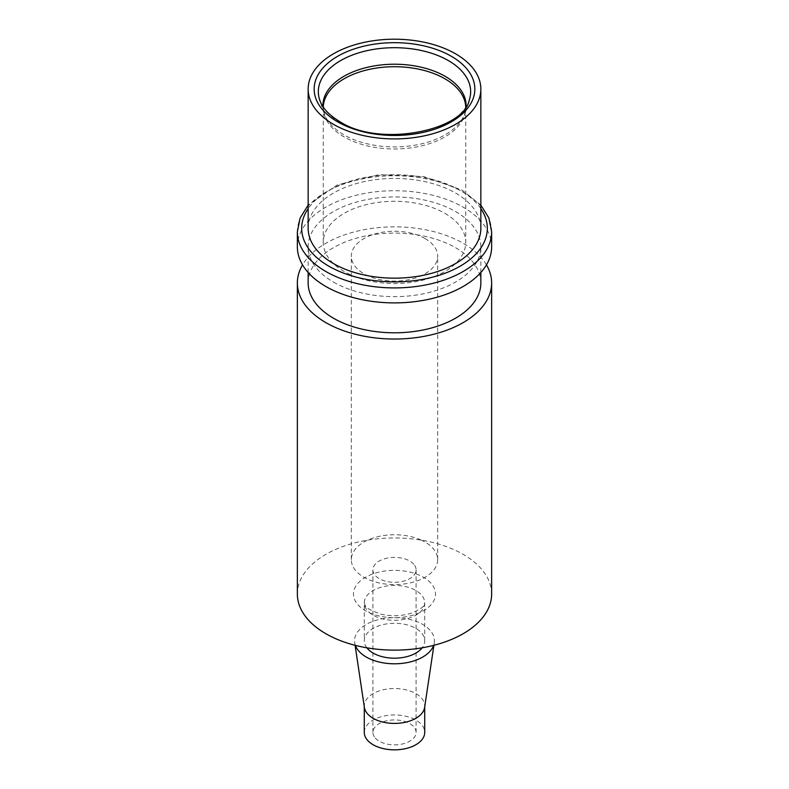 <?xml version="1.0" encoding="UTF-8"?>
<svg xmlns="http://www.w3.org/2000/svg" width="789" height="789" viewBox="0 0 789 789"><rect width="100%" height="100%" fill="white"/><g stroke="black" fill="none" stroke-linecap="round" stroke-linejoin="round"><path stroke-width="0.59" stroke-dasharray="3.94 2.96" d="M480.846 228.307A86.346 49.855 0 0 0 455.559 193.058A86.346 49.855 0 0 0 361.461 182.249A86.346 49.855 0 0 0 308.154 228.307M491.636 594.038A97.136 56.088 0 0 0 463.192 554.381A97.136 56.088 0 0 0 357.328 542.221A97.136 56.088 0 0 0 297.364 594.038M491.636 246.809A97.136 56.088 0 0 0 463.192 207.152A97.136 56.088 0 0 0 357.328 195.001A97.136 56.088 0 0 0 297.364 246.809M333.441 282.058A86.346 49.855 0 0 0 427.539 292.867A86.346 49.855 0 0 0 480.846 246.809A86.346 49.855 0 0 0 455.559 211.56A86.346 49.855 0 0 0 361.461 200.751A86.346 49.855 0 0 0 308.154 246.809A86.346 49.855 0 0 0 333.441 282.058M480.846 282.945A86.346 49.855 0 0 0 455.559 247.697A86.346 49.855 0 0 0 361.461 236.887A86.346 49.855 0 0 0 308.154 282.945M486.458 264.877A97.136 56.088 0 0 0 463.192 243.288A97.136 56.088 0 0 0 302.542 264.877M421.001 539.992A43.178 24.923 0 0 0 375.525 537.279A43.178 24.923 0 0 0 351.322 559.667A43.178 24.923 0 0 0 363.976 577.292A43.178 24.923 0 0 0 367.999 579.343A43.178 24.923 0 0 0 413.475 582.055A43.178 24.923 0 0 0 437.678 559.667A43.178 24.923 0 0 0 425.024 542.043A43.178 24.923 0 0 0 421.001 539.992M425.024 238.544A43.178 24.923 0 0 0 377.98 233.14A43.178 24.923 0 0 0 351.322 256.169A43.178 24.923 0 0 0 363.976 273.803A43.178 24.923 0 0 0 411.02 279.198A43.178 24.923 0 0 0 437.678 256.169A43.178 24.923 0 0 0 425.024 238.544M444.868 213.326A71.237 41.127 180 0 1 465.737 242.401A71.237 41.127 180 0 1 421.76 280.401A71.237 41.127 180 0 1 344.132 271.485A71.237 41.127 180 0 1 323.263 242.401A71.237 41.127 180 0 1 367.24 204.41A71.237 41.127 180 0 1 444.868 213.326M414.639 565.348A21.589 12.466 180 0 1 416.089 569.845A21.589 12.466 180 0 1 403.988 581.039A21.589 12.466 180 0 1 381.255 579.678A21.589 12.466 180 0 1 374.361 574.333A21.589 12.466 180 0 1 372.911 569.845A21.589 12.466 180 0 1 385.012 558.651A21.589 12.466 180 0 1 407.745 560.003A21.589 12.466 180 0 1 414.639 565.348M374.361 736.887A21.589 12.466 180 0 1 372.911 732.399A21.589 12.466 180 0 1 390.545 720.15A21.589 12.466 180 0 1 414.639 727.902A21.589 12.466 180 0 1 416.089 732.399A21.589 12.466 180 0 1 398.455 744.648A21.589 12.466 180 0 1 374.361 736.887M364.281 732.399A30.219 17.447 180 0 1 388.957 715.248A30.219 17.447 180 0 1 422.687 726.107A30.219 17.447 180 0 1 424.719 732.399M366.865 647.799A30.219 17.447 180 0 1 366.313 647.029A30.219 17.447 180 0 1 364.281 640.747A30.219 17.447 180 0 1 388.957 623.596A30.219 17.447 180 0 1 422.687 634.455A30.219 17.447 180 0 1 424.719 640.747A30.219 17.447 180 0 1 422.135 647.799M355.375 645.372A39.933 23.059 180 0 1 354.715 642.729A39.933 23.059 180 0 1 385.496 618.28A39.933 23.059 180 0 1 431.751 632.433A39.933 23.059 180 0 1 434.285 642.729A39.933 23.059 180 0 1 433.625 645.372M364.39 707.457A30.219 17.447 180 0 1 364.281 705.958A30.219 17.447 180 0 1 388.957 688.807A30.219 17.447 180 0 1 422.687 699.665A30.219 17.447 180 0 1 424.719 705.958A30.219 17.447 180 0 1 424.61 707.457M480.846 208.641A92.826 53.593 0 0 0 460.135 190.405A92.826 53.593 0 0 0 308.154 208.641M322.918 106.545A71.602 41.344 0 0 0 324.19 113.399L319.713 100.006A76.168 43.977 0 0 0 340.641 122.768A76.168 43.977 0 0 0 416.819 133.716A76.168 43.977 0 0 0 469.287 100.006L464.81 113.399A71.602 41.344 0 0 0 466.082 106.545M356.243 602.569A41.018 23.68 180 0 1 379.716 571.946A41.018 23.68 180 0 1 432.757 585.497A41.018 23.68 180 0 1 409.284 616.12A41.018 23.68 180 0 1 356.243 602.569M491.636 231.828A97.136 56.088 0 0 0 463.192 192.171A97.136 56.088 0 0 0 357.328 180.01A97.136 56.088 0 0 0 297.364 231.828M323.273 107.087A71.237 41.127 0 0 0 323.263 107.846A71.237 41.127 0 0 0 344.132 136.931A71.237 41.127 0 0 0 421.76 145.847A71.237 41.127 0 0 0 465.737 107.846A71.237 41.127 0 0 0 465.727 107.087M323.263 242.401L323.263 107.846L324.19 113.399A71.602 41.344 0 0 0 343.866 134.801A71.602 41.344 0 0 0 415.478 145.097A71.602 41.344 0 0 0 464.81 113.399L465.737 107.846L465.737 242.401M366.313 609.138A30.219 17.447 180 0 1 364.281 602.845A30.219 17.447 180 0 1 388.957 585.694A30.219 17.447 180 0 1 422.687 596.563A30.219 17.447 180 0 1 424.719 602.845A30.219 17.447 180 0 1 400.043 620.006A30.219 17.447 180 0 1 366.313 609.138M480.846 272.501L480.846 246.809M351.322 559.667L351.322 256.169M480.846 205.11L462.295 190.198L423.732 176.568L378.858 174.665L337.357 184.882L308.154 205.11M372.911 732.399L372.911 569.845M424.719 640.747L424.719 602.845C422.993 604.315 428.289 605.518 412.45 612.826C402.518 616.16 392.054 616.613 381.038 614.158C370.514 610.439 365.238 607.51 365.208 605.38L364.281 602.845L364.281 640.747M355.099 645.303L354.715 642.729M364.281 705.958L364.281 706.707M433.901 645.303L434.285 642.729M437.678 559.667L437.678 256.169M424.719 705.958L424.719 706.707M416.089 732.399L416.089 569.845M308.154 272.501L308.154 246.809"/><path stroke-width="1.18" d="M308.154 89.058L308.154 228.307A86.346 49.855 0 0 0 333.441 263.556A86.346 49.855 0 0 0 427.539 274.365A86.346 49.855 0 0 0 480.846 228.307L480.846 89.058A86.346 49.855 0 0 0 455.559 53.81A86.346 49.855 0 0 0 361.461 43.001A86.346 49.855 0 0 0 308.154 89.058A86.346 49.855 0 0 0 333.441 124.317A86.346 49.855 0 0 0 427.539 135.116A86.346 49.855 0 0 0 480.846 89.058M302.542 264.877A97.136 56.088 0 0 0 297.364 282.945L297.364 594.038A97.136 56.088 0 0 0 325.808 633.695A97.136 56.088 0 0 0 431.672 645.856A97.136 56.088 0 0 0 491.636 594.038L491.636 282.945A97.136 56.088 0 0 0 486.458 264.877M308.154 205.11L300.096 218.05L297.364 231.828L297.364 246.809A97.136 56.088 0 0 0 325.808 286.466A97.136 56.088 0 0 0 431.672 298.627A97.136 56.088 0 0 0 491.636 246.809L491.636 231.828L488.904 218.05L480.846 205.11M308.154 272.501L308.154 282.945A86.346 49.855 0 0 0 333.441 318.194A86.346 49.855 0 0 0 427.539 329.003A86.346 49.855 0 0 0 480.846 282.945L480.846 272.501M297.364 282.945A97.136 56.088 0 0 0 325.808 322.602A97.136 56.088 0 0 0 431.672 334.763A97.136 56.088 0 0 0 491.636 282.945M424.719 706.707L424.719 732.399A30.219 17.447 180 0 1 400.043 749.55A30.219 17.447 180 0 1 366.313 738.691A30.219 17.447 180 0 1 364.281 732.399L364.281 706.707M422.135 647.799A30.219 17.447 180 0 1 394.5 658.194A30.219 17.447 180 0 1 366.865 647.799M433.625 645.372A39.933 23.059 180 0 1 397.824 663.717A39.933 23.059 180 0 1 357.249 649.051A39.933 23.059 180 0 1 355.375 645.372M433.901 645.303L424.61 707.457A30.219 17.447 180 0 1 398.761 723.237A30.219 17.447 180 0 1 366.313 712.25A30.219 17.447 180 0 1 364.39 707.457L355.099 645.303M308.154 208.641A92.826 53.593 0 0 0 328.865 266.199A92.826 53.593 0 0 0 445.41 273.112A92.826 53.593 0 0 0 480.846 208.641M469.287 100.006A76.168 43.977 0 0 0 448.359 60.585A76.168 43.977 0 0 0 358.788 52.833A76.168 43.977 0 0 0 319.713 100.006C322.228 107.856 328.934 115.066 339.852 121.644C379.548 147.839 463.902 130.619 469.287 100.006M337.692 121.861A80.33 46.383 0 0 0 451.308 121.861A80.33 46.383 0 0 0 451.308 56.266A80.33 46.383 0 0 0 337.692 56.266A80.33 46.383 0 0 0 337.692 121.861M297.364 231.828A97.136 56.088 0 0 0 325.808 271.485A97.136 56.088 0 0 0 431.672 283.646A97.136 56.088 0 0 0 491.636 231.828M465.727 107.087A71.237 41.127 0 0 0 444.868 78.762A71.237 41.127 0 0 0 367.852 69.708A71.237 41.127 0 0 0 323.273 107.087M466.082 106.545A71.602 41.344 0 0 0 445.134 76.336A71.602 41.344 0 0 0 366.323 67.558A71.602 41.344 0 0 0 322.918 106.545"/></g></svg>
